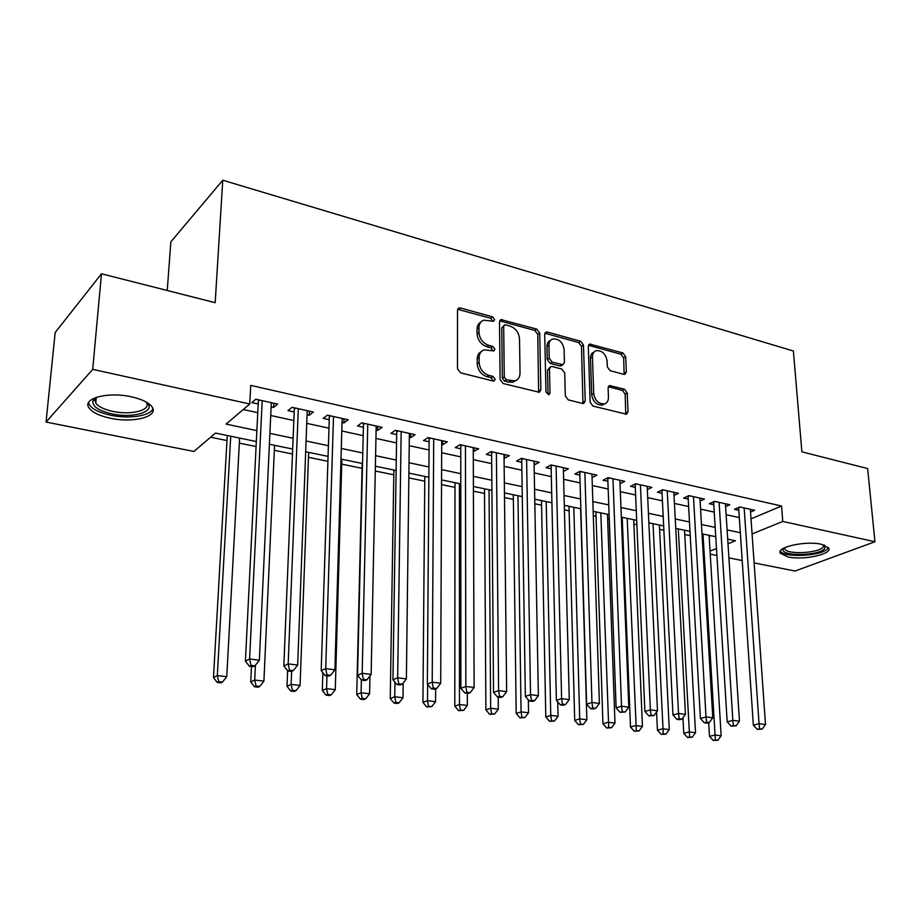 <?xml version="1.0" encoding="UTF-8"?>
<svg xmlns="http://www.w3.org/2000/svg" width="921" height="921" viewBox="0 0 921 921"><rect width="100%" height="100%" fill="white"/><g stroke="black" fill="none" stroke-linecap="round" stroke-linejoin="round"><path stroke-width="1.38" d="M494.669 319.656L492.574 316.87L460.546 308.005L458.992 308.017L457.495 310.354L457.472 368.757L460.581 372.832L493.126 381.006L494.082 380.995L495.21 379.256L493.08 376.447L488.924 375.388C483.03 373.27 479.76 368.976 479.139 362.506L479.116 357.636C479.231 353.652 480.9 351.074 484.124 349.876L493.863 350.913L494.945 349.232L492.827 346.434L488.694 345.34C482.846 343.165 479.611 338.893 478.978 332.516L478.955 327.715C479.07 323.881 480.67 321.383 483.744 320.197L493.633 321.291L494.669 319.656M492.758 321.325L490.686 318.252L457.668 309.318M493.242 381.029L491.169 377.737L487.013 376.689L488.924 375.388M493 350.959L490.916 347.77L486.795 346.676L488.694 345.34M787.973 556.94L780.398 553.302C775.655 547.247 805.645 540.5 821.371 544.276L828.658 547.88C833.068 554.085 803.434 560.544 787.973 556.94M110.37 418.238C99.41 415.866 92.284 412.412 88.992 407.888C81.831 398.459 108.045 391.413 131.415 396.824C142.191 399.277 149.098 402.684 152.149 407.059C158.988 416.637 133.246 423.303 110.37 418.238M623.793 374.34L624.956 374.352L626.349 372.015L625.704 356.715L622.907 352.962L589.693 344.097L588.3 346.4L590.131 402.247L593.02 406.092L626.545 414.243L628.018 411.802L627.224 392.968L624.403 389.192L609.552 385.6L608.102 387.983L608.459 397.377C608.459 400.785 607.135 402.949 604.475 403.859C598.627 404.1 595.035 400.681 593.7 393.589L592.468 356.888C592.479 353.652 593.723 351.58 596.209 350.682C602.069 350.371 605.707 353.756 607.1 360.859L607.319 366.892L610.151 370.691L623.793 374.34M256.337 441.539L215.514 433.077L193.882 451.463L46.05 422.048L55.168 332.55L101.471 273.779L215.18 302.687L222.767 180.228L793.395 351.016L801.88 451.843L867.64 468.559L874.95 541.744L795.007 571.032L754.115 562.904M101.471 273.779L92.71 369.367L249.764 403.985L226.071 424.109L256.878 430.614M751.006 518.857L781.561 506.02L250.731 385.381L249.764 403.985M781.561 506.02L782.758 521.436L874.95 541.744M539.706 333.011L536.77 329.108L500.966 319.61L499.504 321.936L500.091 379.51L503.131 383.516L539.303 392.277L540.869 389.802L539.706 333.011L537.76 334.335L534.836 330.443L499.677 320.865M547.488 332.078L580.61 341.242L583.477 345.076L585.238 401.003L583.707 403.456L582.533 403.456L568.257 399.875L565.321 395.984L564.711 372.947L561.798 369.068L552.255 366.558L550.965 366.558L549.457 368.953L550.01 393.071L548.916 394.787L545.969 392.047L544.714 334.392L546.141 332.078L547.488 332.078L545.543 333.402L578.63 342.531L580.61 341.242M271.131 406.875L273.618 407.416L277.67 404.089L255.785 399.219L251.801 402.604L258.202 404.02M307.05 414.807L309.203 415.29L313.393 412.044L292.072 407.301L287.962 410.593L294.19 411.975M342.036 422.543L343.867 422.946L348.173 419.78L327.416 415.164L323.179 418.376L329.246 419.723M376.113 430.072L377.645 430.418L382.065 427.332L361.838 422.831L357.475 425.963L363.392 427.263M409.327 437.417L410.559 437.694L415.095 434.677L395.374 430.291L390.907 433.354L396.675 434.62M441.7 444.578L442.667 444.785L447.295 441.85L428.069 437.567L423.499 440.549L429.117 441.792M473.267 451.555L478.69 448.838L459.947 444.67L455.285 447.571L460.765 448.792M504.063 458.359L509.325 455.653L491.043 451.589L486.276 454.433L491.63 455.607M534.111 465.001L539.222 462.307L521.378 458.336L516.531 461.11L521.747 462.273M563.445 471.471L568.395 468.812L550.977 464.932L546.049 467.638L551.149 468.766M592.065 477.654L596.889 475.144L579.873 471.356L574.877 474.016L579.85 475.109M620.029 483.686L624.714 481.338L608.102 477.642L603.036 480.232L607.895 481.303M647.336 489.604L651.895 487.393L635.663 483.778L630.528 486.311L635.283 487.359M674.022 495.383L678.466 493.311L662.602 489.776L657.41 492.251L662.049 493.276M700.098 501.047L704.427 499.09L688.92 495.636L683.67 498.054L688.206 499.055M725.598 506.585L729.812 504.743L714.65 501.358L709.343 503.729L713.787 504.72M243.248 409.511L257.765 412.677M270.728 415.498L293.845 420.54M306.728 423.349L328.97 428.184M341.795 430.982L363.196 435.645M375.941 438.419L396.548 442.909M409.223 445.672L429.059 449.989M441.666 452.741L460.765 456.897M473.302 459.625L491.687 463.631M504.155 466.348L521.873 470.205M534.261 472.899L551.322 476.618M563.64 479.3L580.08 482.88M592.33 485.551L608.171 489.005M620.34 491.653L635.605 494.98M647.705 497.616L662.418 500.817M674.437 503.442L688.62 506.527M700.57 509.129L714.236 512.111M726.116 514.689L739.287 517.567M750.523 512.018L754.644 510.269L739.805 506.964L734.463 509.278L738.792 510.246M210.633 437.233L226.98 440.583M239.356 443.128L256.084 446.558M274.354 450.311L292.475 454.03M308.466 457.311L327.911 461.306M341.737 464.138L362.068 468.317M375.284 471.022L393.797 474.822M408.832 477.907L424.765 481.176M441.527 484.619L454.997 487.382M473.417 491.169L484.527 493.449M504.501 497.547L513.377 499.366M534.825 503.775L541.56 505.157M564.423 509.843L569.109 510.81M593.308 515.772L596.048 516.336M607.63 518.719L609.265 519.053M621.514 521.562L622.389 521.747M633.901 524.107L636.883 524.717M659.609 529.379L663.868 530.254M684.752 534.548L690.243 535.677M709.17 536.459L710.966 535.7M222.767 180.228L170.846 241.843L167.231 290.495M46.05 422.048L92.71 369.367M742.199 560.532L728.902 557.884M716.918 555.501L710.229 554.166M727.993 543.793L735.418 540.765L727.694 539.165M715.755 536.69L702.021 533.846M690.002 531.359L675.749 528.401M663.65 525.903L648.856 522.829M636.699 520.319L621.341 517.13M609.103 514.597L593.159 511.293M580.852 508.749L564.308 505.318M551.921 502.751L534.744 499.194M522.276 496.615L504.455 492.919M491.906 490.329L473.394 486.495M460.776 483.882L441.55 479.899M428.864 477.262L408.889 473.129M396.122 470.493L375.377 466.187M362.54 463.528L340.989 459.061M328.072 456.39L305.668 451.75M292.682 449.057L269.393 444.244M710.045 551.115L716.48 548.49M752.077 533.961L782.758 521.436M269.899 433.365L293.12 438.269M306.071 440.998L328.406 445.718M341.288 448.435L362.782 452.982M375.595 455.688L396.283 460.051M409.016 462.745L428.933 466.947M441.596 469.618L460.776 473.67M473.359 476.33L491.826 480.232M504.34 482.869L522.126 486.622M534.56 489.247L551.691 492.873M564.055 495.475L580.564 498.963M592.848 501.565L608.746 504.915M620.961 507.494L636.284 510.729M648.419 513.296L663.189 516.416M675.254 518.96L689.484 521.965M701.468 524.498L715.18 527.388M727.095 529.909L740.311 532.706M273.618 407.416L273.802 403.225M309.203 415.29L309.352 411.146M343.867 422.946L343.982 418.848M377.645 430.418L377.725 426.365M410.559 437.694L410.605 433.687M442.667 444.785L442.679 440.825M473.97 451.704L473.958 447.779M504.524 458.462L504.478 454.583M534.33 465.047L534.261 461.202M481.038 321.913C478.471 323.283 477.147 325.677 477.078 329.085L478.955 327.715M486.795 346.676C480.958 344.512 477.723 340.24 477.101 333.874L477.078 329.085M481.384 351.546C478.69 352.927 477.297 355.402 477.216 358.96L479.116 357.636M487.013 376.689C481.119 374.571 477.861 370.277 477.239 363.818L477.216 358.96M538.635 392.358L537.76 334.335M505.721 324.906L504.708 324.906L503.683 326.541L504.259 377.011L506.377 379.809L514.989 380.868C518.27 379.694 519.951 377.08 520.031 373.017L519.502 338.709C518.857 332.458 515.679 328.244 509.992 326.08L505.721 324.906M504.029 325.401L501.772 327.899L503.683 326.541M515.679 380.626L513.043 382.134L508.76 382.169L504.443 381.075L502.325 378.289L501.772 327.899M582.97 403.525L581.485 346.354L578.63 342.531M550.056 367.145L547.488 370.219L548.03 394.292L550.01 393.071M564.089 349.324C562.685 342.036 558.909 338.583 552.773 338.974C550.251 339.907 548.962 341.979 548.928 345.202L549.215 358.257L552.151 362.16L562.961 364.681L564.423 362.31L564.089 349.324M550.562 340.367C548.191 341.369 546.993 343.418 546.97 346.503L548.928 345.202M561.856 365.384L559.703 365.948L550.182 363.427L547.258 359.535L546.97 346.503M545.543 333.402L544.887 333.298M594.103 351.983C591.685 352.916 590.476 354.965 590.465 358.142L592.468 356.888M604.556 403.835L602.449 405.033C596.601 405.286 593.009 401.867 591.685 394.787L590.465 358.142M625.727 414.289L625.175 394.153L622.366 390.377L608.309 386.739M624.127 374.41L623.678 357.947L620.892 354.205L588.473 345.294M227.268 435.518L213.476 677.545L217.321 675.565L226.762 676.693L239.621 438.074M230.745 436.232L217.321 675.565L218.714 681.632L217.172 682.403L220.936 682.852L222.491 682.07L218.714 681.632M226.762 676.693L222.491 682.07M217.172 682.403L213.476 677.545M259.595 400.071L258.341 401.13L245.412 661.14L249.603 658.987L262.209 400.647M251.007 665.342L249.326 666.182L253.217 666.666L254.91 665.825L251.007 665.342L249.603 658.987L259.354 660.219L271.327 402.684M258.341 401.13L258.156 399.749M245.412 661.14L249.326 666.182M254.91 665.825L259.354 660.219M146.255 402.04C157.468 411.031 134.04 418.871 111.994 413.897C98.754 410.801 92.376 406.541 92.86 401.119L96.314 397.342M96.659 397.227L95.128 399.518L95.761 403.053C98.363 406.691 104.05 409.465 112.811 411.388C131.162 415.498 151.792 410.087 146.301 402.385L145.932 401.855M88.554 402.627L89.475 404.906C92.733 409.419 99.802 412.861 110.693 415.233C129.101 419.228 150.883 415.878 152.886 408.613M824.594 545.174L824.836 548.398C819.736 556.054 779.88 556.664 783.276 549.054L783.759 548.156M784.669 547.707L784.865 548.997C787.19 554.879 819.137 553.187 823.178 546.936L823.604 544.852M780.398 551.011C783.518 558.207 822.787 556.1 827.875 548.409M251.479 666.459L250.731 681.966L254.714 680.032L263.913 681.137L274.573 445.315M255.428 665.169L254.714 680.032L256.038 686.007L254.438 686.767L258.11 687.204L259.722 686.444L256.038 686.007M263.913 681.137L259.722 686.444M254.438 686.767L250.731 681.966M287.617 670.776L287.007 686.26L291.128 684.384L300.073 685.454L308.65 452.372M291.623 671.409L291.128 684.384L292.383 690.278L290.725 691.015L294.294 691.429L295.963 690.692L292.383 690.278M300.073 685.454L295.963 690.692M290.725 691.015L287.007 686.26M322.88 672.779L322.315 690.462L326.564 688.632L335.279 689.668L341.875 459.245M326.955 675.841L326.564 688.632L327.761 694.434L326.057 695.148L329.534 695.562L331.249 694.837L327.761 694.434M335.279 689.668L331.249 694.837M326.057 695.148L322.315 690.462M362.183 463.459L356.726 694.538L361.09 692.753L369.586 693.766L369.954 675.945M361.377 679.974L361.09 692.753L362.218 698.475L360.468 699.177L363.864 699.58L365.614 698.878L362.218 698.475M369.586 693.766L365.614 698.878M360.468 699.177L356.726 694.538M295.606 408.084L294.306 409.108L283.841 665.975L288.181 663.88L298.323 408.694M289.516 670.143L287.778 670.972L291.554 671.444L293.304 670.615L289.516 670.143L288.181 663.88L297.667 665.089L307.211 410.662M294.306 409.108L294.11 407.75M283.841 665.975L287.778 670.972M293.304 670.615L297.667 665.089M330.662 415.889L329.327 416.891L321.21 670.695L325.7 668.646L333.506 416.522M326.955 674.817L325.159 675.623L328.832 676.072L330.639 675.277L326.955 674.817L325.7 668.646L334.91 669.82L342.151 418.445M329.327 416.891L329.131 415.544M321.21 670.695L325.159 675.623M330.639 675.277L334.91 669.82M364.831 423.487L363.461 424.477L357.555 675.266L362.172 673.286L367.767 424.144M363.369 679.353L361.516 680.135L365.096 680.584L366.949 679.802L363.369 679.353L362.172 673.286L371.14 674.425L376.194 426.02M363.461 424.477L363.254 423.142M357.555 675.266L361.516 680.135M366.949 679.802L371.14 674.425M398.114 430.901L396.709 431.857L392.933 679.733L397.665 677.787L401.165 431.581M398.793 683.773L396.893 684.545L400.37 684.971L402.281 684.211L398.793 683.773L397.665 677.787L406.391 678.904L409.373 433.411M396.709 431.857L396.502 430.544M392.933 679.733L396.893 684.545M402.281 684.211L406.391 678.904M393.866 470.021L390.251 698.521L394.729 696.771L403.007 697.761L403.191 683.037M394.948 682.173L394.729 696.771L395.8 702.424L394.004 703.103L397.308 703.494L399.104 702.804L395.8 702.424M403.007 697.761L399.104 702.804M394.004 703.103L390.251 698.521M430.579 438.131L429.14 439.064L427.356 684.073L432.214 682.173L433.71 438.822M433.273 688.079L431.327 688.827L434.712 689.242L436.669 688.505L433.273 688.079L432.214 682.173L440.699 683.255L441.712 440.606M429.14 439.064L428.921 437.763M427.356 684.073L431.327 688.827M436.669 688.505L440.699 683.255M424.8 476.422L422.935 702.401L427.517 700.697L435.575 701.664L435.645 688.885M427.632 684.395L427.517 700.697L428.53 706.257L426.688 706.937L431.753 706.637L428.53 706.257M435.575 701.664L431.753 706.637M426.688 706.937L422.935 702.401M462.227 445.177L460.765 446.086L460.88 688.298L465.842 686.456L465.45 445.891M466.843 692.27L464.852 692.995L468.156 693.398L470.147 692.673L466.843 692.27L465.842 686.456L474.119 687.503L473.256 447.629M460.765 446.086L460.546 444.797M460.88 688.298L464.852 692.995M470.147 692.673L474.119 687.503M454.997 482.685L454.801 706.177L459.475 704.519L467.338 705.451L467.315 693.294M459.441 483.606L459.475 704.519L460.431 710.01L458.554 710.667L463.585 710.379L460.431 710.01M467.338 705.451L463.585 710.379M458.554 710.667L454.801 706.177M493.103 452.05L491.607 452.936L493.541 692.408L498.595 690.612L496.396 452.775M499.539 696.345L497.513 697.059L500.736 697.45L502.762 696.748L499.539 696.345L498.595 690.612L506.654 691.636L504.017 454.479M491.607 452.936L491.388 451.658M493.541 692.408L497.513 697.059M502.762 696.748L506.654 691.636M484.492 488.786L485.885 709.861L490.651 708.237L498.33 709.158L498.215 697.139M489.039 489.73L490.651 708.237L491.561 713.66L489.65 714.305L494.623 714.028L491.561 713.66M498.33 709.158L494.623 714.028M489.65 714.305L485.885 709.861M523.232 458.75L521.712 459.625L525.361 696.426L530.519 694.664L526.605 459.498M531.405 700.317L529.333 701.008L532.476 701.399L534.548 700.708L531.405 700.317L530.519 694.664L538.371 695.666L534.042 461.156M521.712 459.625L521.482 458.359M525.361 696.426L529.333 701.008M534.548 700.708L538.371 695.666M513.308 494.761L516.209 713.464L521.067 711.875L528.55 712.773L528.343 699.868M517.959 495.717L521.067 711.875L521.919 717.229L519.974 717.85L524.912 717.574L521.919 717.229M528.55 712.773L524.912 717.574M519.974 717.85L516.209 713.464M552.635 465.301L551.092 466.153L556.376 700.328L561.614 698.613L556.088 466.061M562.455 704.197L560.348 704.864L563.41 705.256L565.517 704.577L562.455 704.197L561.614 698.613L569.27 699.592L563.341 467.684M551.092 466.153L550.885 464.978M556.376 700.328L560.348 704.864M565.517 704.577L569.27 699.592M541.467 500.587L545.808 716.975L550.746 715.421L558.057 716.296L557.723 701.871M546.211 501.577L550.746 715.421L551.552 720.706L549.572 721.316L554.477 721.051L551.552 720.706M558.057 716.296L554.477 721.051M549.572 721.316L545.808 716.975M581.347 471.69L579.781 472.519L586.619 704.139L591.95 702.47L584.87 472.473M592.733 707.973L590.591 708.629L593.573 708.997L595.714 708.341L592.733 707.973L591.95 702.47L599.41 703.414L591.95 474.05M579.781 472.519L579.608 471.506M586.619 704.139L590.591 708.629M595.714 708.341L599.41 703.414M568.994 506.297L574.704 720.406L579.712 718.887L586.85 719.738L580.633 508.703M573.818 507.287L579.712 718.887L580.483 724.102L578.469 724.7L583.338 724.436L580.483 724.102M586.85 719.738L583.338 724.436M578.469 724.7L574.704 720.406M609.391 477.93L607.802 478.747L616.114 707.858L621.514 706.223L612.972 478.724M622.251 711.657L620.086 712.301L625.163 712.014L622.251 711.657L621.514 706.223L628.801 707.155L619.891 480.267M607.802 478.747L607.664 477.861M616.114 707.858L620.086 712.301M625.163 712.014L628.801 707.155M595.899 511.869L602.933 723.756L608.01 722.271L614.975 723.1L607.469 514.263M600.814 512.882L608.723 727.417L606.686 728.004L611.509 727.751L608.723 727.417M614.975 723.1L611.509 727.751M606.686 728.004L602.933 723.756M636.779 484.032L635.168 484.826L644.896 711.484L650.376 709.895L640.417 484.837M651.066 715.249L648.868 715.882L653.898 715.605L651.066 715.249L650.376 709.895L657.479 710.793L647.187 486.346M635.168 484.826L635.064 484.078M644.896 711.484L648.868 715.882M653.898 715.605L657.479 710.793M663.546 489.984L661.923 490.766L672.986 715.03L678.524 713.464L667.241 490.812M679.168 718.76L676.958 719.37L679.721 719.715L681.943 719.105L679.168 718.76L678.524 713.464L685.454 714.351L673.861 492.286M661.923 490.766L661.842 490.133M672.986 715.03L676.958 719.37M681.943 719.105L685.454 714.351M689.714 495.809L688.068 496.569L700.409 718.484L706.004 716.952L693.467 496.649M706.614 722.179L704.369 722.778L707.075 723.123L709.32 722.513L706.614 722.179L706.004 716.952L712.773 717.816L699.925 498.088M700.409 718.484L704.369 722.778M709.32 722.513L712.773 717.816M622.216 517.314L630.494 727.026L635.64 725.575L642.444 726.393L633.717 519.697M627.213 518.35L636.319 730.664L634.247 731.228L639.036 730.975L636.319 730.664M642.444 726.393L639.036 730.975M634.247 731.228L630.494 727.026M656.592 711.979L657.433 730.226L662.636 728.799L669.279 729.593L659.39 525.016M653.024 523.692L663.27 733.818L661.186 734.382L665.929 734.141L663.27 733.818M669.279 729.593L665.929 734.141M661.186 734.382L657.433 730.226M682.945 717.747L683.75 733.346L689.012 731.953L695.516 732.736L684.51 530.22M678.282 528.93L689.61 736.915L687.503 737.468L692.212 737.226L689.61 736.915M695.516 732.736L692.212 737.226M687.503 737.468L683.75 733.346M715.295 501.508L713.625 502.244L727.187 721.857L732.84 720.372L719.094 502.348M733.404 725.518L731.147 726.116L736.052 725.852L733.404 725.518L732.84 720.372L739.459 721.201L725.414 503.752M727.187 721.857L731.147 726.116M736.052 725.852L739.459 721.201M708.698 722.686L709.492 736.397L714.8 735.039L721.155 735.798L709.101 535.308M702.999 534.042L715.364 739.943L713.234 740.472L717.908 740.242L715.364 739.943M721.155 735.798L717.908 740.242M713.234 740.472L709.492 736.397M740.311 507.068L738.63 507.805L753.343 725.161L759.054 723.699L744.156 507.932M759.583 728.787L757.292 729.363L762.162 729.11L759.583 728.787L759.054 723.699L765.512 724.516L750.339 509.301M753.343 725.161L757.292 729.363M762.162 729.11L765.512 724.516M490.686 318.252L492.574 316.87M491.169 377.737L493.08 376.447M490.916 347.77L492.827 346.434M477.101 333.874L478.978 332.516M477.239 363.818L479.139 362.506M458.693 309.421L460.546 308.005M538.9 391.045L540.869 389.802M500.529 320.969L502.429 319.599M534.836 330.443L536.77 329.108M502.325 378.289L504.259 377.011M504.443 381.075L506.377 379.809M508.76 382.169L510.695 380.903M581.485 346.354L583.477 345.076M583.212 402.201L585.238 401.003M547.488 370.219L549.457 368.953M547.258 359.535L549.215 358.257M550.182 363.427L552.151 362.16M559.703 365.948L561.683 364.681M591.685 394.787L593.7 393.589M608.689 386.808L610.715 385.611M622.366 390.377L624.403 389.192M625.175 394.153L627.224 392.968M625.958 412.965L628.018 411.802M588.956 345.387L590.948 344.109M620.892 354.205L622.907 352.962M623.678 357.947L625.704 356.715M624.311 373.235L626.349 372.015M457.921 308.834L458.992 308.017M499.976 320.324L500.966 319.61M513.043 382.134L514.989 380.868M560.981 365.948L562.961 364.681M545.244 332.688L546.141 332.078M602.449 405.033L604.475 403.859M608.746 386.083L609.552 385.6M588.876 344.638L589.693 344.097M95.128 399.518L92.86 401.119M96.245 397.642L95.761 403.053M784.761 547.661L784.865 548.997M784.45 547.799L783.276 549.054"/></g></svg>
